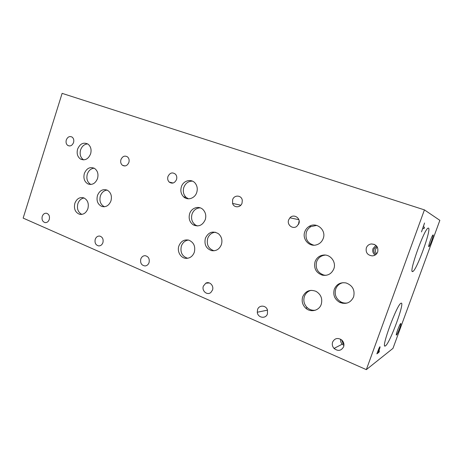 <?xml version="1.0" encoding="UTF-8"?>
<svg xmlns="http://www.w3.org/2000/svg" width="463" height="463" viewBox="0 0 463 463"><rect width="100%" height="100%" fill="white"/><g stroke="black" fill="none" stroke-linecap="round" stroke-linejoin="round"><path stroke-width="0.69" d="M424.426 209.884L439.85 220.342L392.977 348.367L366.331 369.636L424.426 209.884L62.117 93.364L23.15 218.102L366.331 369.636M334.79 348.57L334.217 348.315M208.281 283.02L207.985 283.043M207.002 283.113L206.944 282.771M207.019 283.113L207.146 282.737M207.407 283.084L207.47 282.696M377.629 352.262L378.445 351.666L379.452 348.13L377.472 352.198M378.994 348.298L379.938 346.689L380.048 347.302L378.676 351.498L379.428 350.948L378.919 352.343L376.87 353.854L378.994 348.298M378.919 352.343L378.034 351.967M401.045 303.224C405.49 300.8 389.991 343.193 385.488 345.855L385.228 346C380.522 349.009 397.161 303.902 401.022 303.236L401.045 303.224M428.478 228.085C431.719 228.734 416.712 270.247 412.828 271.48L412.608 271.555C408.418 273.465 424.021 229.422 428.032 228.155L428.478 228.085M433.113 234.932C433.964 234.955 429.855 246.38 428.894 246.663L428.813 246.681C427.893 246.843 432.054 235.227 433.021 234.944L433.113 234.932M400.692 323.539L400.721 323.521C401.855 322.827 397.567 334.465 396.484 335.021L396.438 335.05C395.286 335.773 399.662 323.926 400.692 323.539M424.502 227.281L423.975 228.722L422.823 228.224L421.48 231.905L424.542 222.992L423.356 226.76L424.502 227.281L423.147 226.829M94.174 168.202C90.933 168.52 88.641 170.5 87.304 174.123C86.164 178.868 87.345 182.318 90.852 184.477M84.347 173.498C86.61 168.283 89.955 166.553 94.394 168.318C97.606 170.604 98.654 174.007 97.525 178.533C95.419 183.481 92.241 185.293 87.987 183.95C84.411 181.803 83.195 178.319 84.347 173.498M325.46 255.078L325.275 255.09C321.108 255.53 318.226 257.717 316.646 261.653C315.164 268.314 317.606 272.794 323.973 275.091L326.079 275.323M315.071 261.653C316.669 257.683 319.568 255.472 323.77 255.032C330.623 254.372 336.433 262.243 333.835 268.824C331.595 273.841 327.804 275.965 322.456 275.201C316.038 272.886 313.578 268.372 315.071 261.653M343.008 282.673C339.477 283.512 337.052 285.625 335.727 289.016C334.251 294.671 336.069 299.017 341.167 302.067C343.216 303.039 345.334 303.329 347.528 302.929M334.298 289.248C336.584 284.137 340.513 282.042 346.098 282.962C352.627 285.451 355.133 290.093 353.61 296.899C350.67 302.831 346.058 304.671 339.778 302.414C334.639 299.341 332.81 294.948 334.298 289.248M200.201 207.846C196.318 208.032 193.598 210.109 192.041 214.091C190.802 218.854 192.023 222.553 195.71 225.18L197.498 225.956M189.639 213.721C191.462 207.609 199.2 205.329 203.245 209.82C205.682 212.598 206.353 215.891 205.254 219.688C202.562 225.4 198.586 227.136 193.326 224.896C189.622 222.246 188.395 218.524 189.639 213.721M215.451 232.223C211.741 232.582 209.154 234.654 207.696 238.422C206.359 244.62 208.425 248.724 213.894 250.738L214.114 250.778M205.387 238.237C208.431 232.067 212.783 230.557 218.438 233.705C221.632 236.558 222.622 240.187 221.407 244.586C219.445 249.227 216.186 251.247 211.62 250.645C206.11 248.619 204.033 244.487 205.387 238.237M87.71 143.912C84.359 144.143 81.986 146.146 80.585 149.919C79.486 154.312 80.481 157.611 83.572 159.828L83.67 159.885M77.605 149.121C80.047 143.623 83.525 141.962 88.039 144.132C90.829 146.447 91.686 149.688 90.615 153.861C88.311 159.122 84.972 160.869 80.597 159.104C77.495 156.876 76.499 153.548 77.605 149.121M107.109 190.09C103.909 190.484 101.657 192.452 100.355 195.988C99.175 201.052 100.535 204.646 104.435 206.764M97.456 195.508C99.586 190.501 102.85 188.719 107.254 190.16C110.9 192.405 112.139 195.971 110.964 200.861C109.013 205.56 105.952 207.424 101.785 206.446C97.699 204.403 96.258 200.757 97.456 195.508M84.087 197.99C81.141 198.488 79.063 200.398 77.865 203.732C76.708 208.761 78.039 212.314 81.864 214.392M74.85 203.315C76.725 198.702 79.688 196.879 83.739 197.851C87.681 199.877 89.064 203.483 87.889 208.663C86.147 213.009 83.363 214.884 79.532 214.271C75.232 212.453 73.669 208.801 74.85 203.315M192.481 181.137C188.383 181.102 185.489 183.198 183.805 187.44C182.7 191.346 183.446 194.639 186.045 197.319L188.424 198.818M181.363 186.867C183.279 180.281 191.879 178.255 195.519 183.637C197.307 186.265 197.713 189.205 196.734 192.458C194.935 198.424 187.602 200.809 183.614 196.821C180.998 194.119 180.252 190.802 181.363 186.867M188.429 240.048C185.05 240.54 182.694 242.554 181.363 246.073C180.055 252.347 182.144 256.415 187.631 258.273M178.892 245.951C180.911 241.159 184.239 239.232 188.869 240.164C193.812 242.381 195.623 246.414 194.31 252.271C192.782 256.161 190.148 258.192 186.398 258.36C180.911 258.481 176.802 251.629 178.892 245.951M316.704 225.417L310.951 226.592C308.792 227.848 307.287 229.66 306.419 232.032C304.961 238.781 307.449 243.173 313.879 245.205M304.781 231.784C305.649 229.388 307.172 227.559 309.342 226.297C316.692 221.65 326.56 230.192 323.22 238.497C321.883 241.941 319.47 244.105 315.974 244.985C308.786 246.843 302.021 238.775 304.781 231.784M311.078 290.33C307.843 291.21 305.615 293.247 304.394 296.442C303.115 300.771 304.104 304.55 307.363 307.768C309.747 309.811 312.45 310.615 315.471 310.187M302.727 296.731C305.499 290.955 309.909 289.149 315.969 291.331C320.934 294.346 322.694 298.676 321.241 304.33C319.192 310.748 310.58 312.809 305.713 308.155C302.432 304.909 301.436 301.1 302.727 296.731M340.606 339.2C340.38 341.069 340.913 342.73 342.215 344.183L343.916 345.456M341.636 339.906L343.002 343.471L343.922 344.223M332.613 342.059C334.778 338.152 337.834 337.475 341.769 340.021C343.76 341.983 344.374 344.246 343.604 346.822C341.185 350.931 337.984 351.463 334.014 348.425C332.365 346.498 331.896 344.379 332.613 342.059M299.15 220.834L298.409 224.596M288.646 219.908L289.913 217.813C293.652 213.426 301.048 218.137 298.872 223.583L296.789 226.39C292.703 229.602 286.695 224.775 288.646 219.908M203.367 286.117L205.775 283.2C209.473 280.983 214.166 285.746 212.488 290.064L210.879 292.442C207.262 295.753 201.509 290.868 203.367 286.117M167.959 176.496C169.938 172.687 172.468 171.947 175.564 174.273C176.779 175.772 177.092 177.537 176.507 179.569C174.667 183.215 172.224 184.048 169.18 182.063C167.745 180.558 167.34 178.701 167.959 176.496M95.228 239.313C96.125 237.004 97.618 235.922 99.713 236.066C102.537 236.987 103.608 239.174 102.913 242.641C102.068 244.846 100.65 245.934 98.648 245.905C95.679 245.101 94.539 242.907 95.228 239.313M66.302 139.953C67.656 136.869 69.577 135.908 72.078 137.065C73.663 138.35 74.155 140.179 73.548 142.558C72.234 145.573 70.347 146.557 67.887 145.515C66.215 144.259 65.682 142.401 66.302 139.953M120.941 159.602C122.539 156.216 124.738 155.313 127.545 156.911C129.044 158.323 129.49 160.175 128.87 162.455C127.342 165.742 125.207 166.686 122.452 165.291C120.808 163.896 120.305 161.998 120.941 159.602M42.237 216.395C43.134 214.062 44.593 213.021 46.613 213.269C49.037 214.224 49.923 216.279 49.263 219.439C48.395 221.708 46.983 222.755 45.027 222.587C42.509 221.696 41.577 219.63 42.237 216.395M232.611 199.75C234.093 194.582 241.744 195.056 242.288 200.404L242.033 203.141C240.65 207.864 233.85 208.032 232.576 203.419L232.611 199.75M140.781 259.031C141.614 256.861 143.055 255.744 145.098 255.68C148.444 256.409 149.769 258.724 149.057 262.614C148.305 264.622 146.991 265.733 145.116 265.953C141.539 265.444 140.092 263.14 140.781 259.031M377.281 246.964L375.667 249.088C375.123 250.824 375.464 252.376 376.691 253.741M375.933 245.349L373.016 248.55C372.252 251.16 372.941 253.342 375.088 255.084M376.766 246.212L374.075 248.926C373.438 251.195 374.098 253.018 376.054 254.395M366.337 247.85C367.223 245.645 368.849 244.348 371.216 243.949C376.326 244.256 378.497 246.924 377.721 251.947C376.708 254.372 374.885 255.68 372.246 255.883C367.477 255.211 365.504 252.532 366.337 247.85M257.561 309.579C258.967 304.799 266.08 305.076 267.469 310.013L267.446 313.856C265.843 319.238 257.694 317.896 257.283 312.241L257.561 309.579M379.411 348.153L379.116 348.026M380.048 347.302L379.596 347.111M379.452 348.13L379.133 347.991M412.197 271.254L412.828 271.48M384.707 345.78L385.228 346M341.862 302.374L342.614 303.323M90.777 184.477L87.987 183.95M323.973 275.091L322.456 275.201M325.275 255.09L323.77 255.032M341.167 302.067L339.778 302.414M195.71 225.18L193.326 224.896M213.894 250.738L211.62 250.645M83.572 159.828L80.597 159.104M104.187 206.782L101.785 206.446M81.17 214.456L79.532 214.271M186.045 197.319L183.614 196.821M310.951 226.592L309.342 226.297M307.363 307.768L305.713 308.155M342.215 344.183L334.014 348.425M343.708 343.106L343.002 343.471M298.866 219.688L289.913 217.813M209.369 282.939L205.775 283.2M173.127 183.018L169.18 182.063M98.972 245.917L98.648 245.905M69.647 145.984L67.887 145.515M125.062 165.957L122.452 165.291M45.565 222.634L45.027 222.587M240.806 205.213L232.576 203.419M374.364 244.389L371.216 243.949M267.51 310.135L257.283 312.241"/></g></svg>
